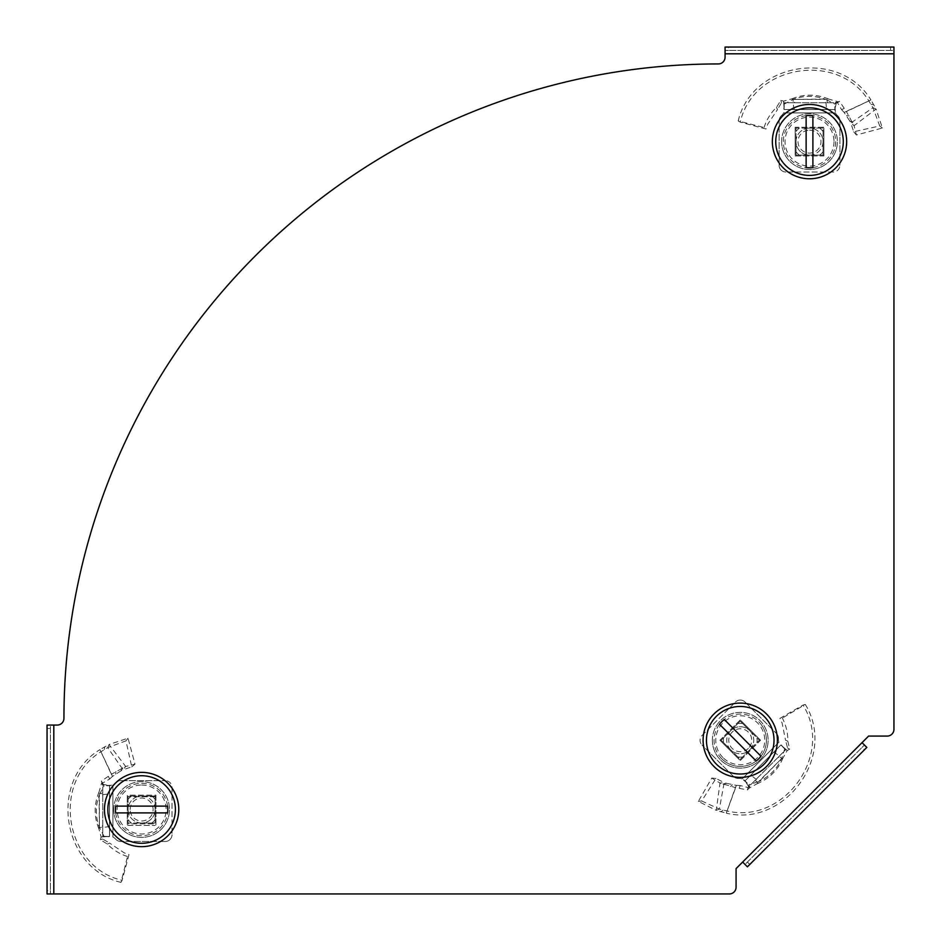 <?xml version="1.0" encoding="UTF-8"?>
<svg xmlns="http://www.w3.org/2000/svg" width="941" height="941" viewBox="0 0 941 941"><rect width="100%" height="100%" fill="white"/><g stroke="black" fill="none" stroke-linecap="round" stroke-linejoin="round"><path stroke-width="0.71" stroke-dasharray="4.71 3.53" d="M781.642 141.621A27.865 27.865 0 0 0 809.507 169.486A27.865 27.865 0 0 0 837.372 141.621A27.865 27.865 0 0 1 809.507 169.486A27.865 27.865 0 0 1 781.642 141.621A27.865 27.865 0 0 1 809.507 113.755A27.865 27.865 0 0 1 837.372 141.621A27.865 27.865 0 0 0 809.507 113.755A27.865 27.865 0 0 0 781.642 141.621M712.384 740.249A27.865 27.865 0 0 0 740.249 768.115A27.865 27.865 0 0 0 768.115 740.249A27.865 27.865 0 0 1 740.249 768.115A27.865 27.865 0 0 1 712.384 740.249A27.865 27.865 0 0 1 740.249 712.384A27.865 27.865 0 0 1 768.115 740.249A27.865 27.865 0 0 0 740.249 712.384A27.865 27.865 0 0 0 712.384 740.249M113.755 809.507A27.865 27.865 0 0 0 141.621 837.372A27.865 27.865 0 0 0 169.486 809.507A27.865 27.865 0 0 1 141.621 837.372A27.865 27.865 0 0 1 113.755 809.507A27.865 27.865 0 0 1 141.621 781.642A27.865 27.865 0 0 1 169.486 809.507A27.865 27.865 0 0 0 141.621 781.642A27.865 27.865 0 0 0 113.755 809.507M736.074 868.614L868.614 736.074L887.198 736.074A6.752 6.752 0 0 0 893.95 729.31L893.95 53.802L725.076 53.802L725.076 57.178A6.752 6.752 0 0 1 718.312 63.941A654.383 654.383 0 0 0 63.941 718.312A6.752 6.752 0 0 1 57.178 725.076L53.802 725.076L53.802 893.95L729.31 893.95A6.752 6.752 0 0 0 736.074 887.198L736.074 868.614M862.05 742.637L866.826 747.413L864.438 745.025L745.025 864.438L742.637 862.05M749.801 864.438L747.413 862.05L745.025 864.438L747.413 866.826L866.826 747.413M745.025 864.438L747.413 866.826M747.413 862.05L862.05 747.413L864.438 749.801M864.438 745.025L862.05 747.413M725.076 53.802L725.076 47.05L725.076 50.426L893.95 50.426L893.95 53.802M890.574 47.05L890.574 50.426L893.95 50.426L893.95 47.05L725.076 47.05M893.95 50.426L893.95 47.05M890.574 50.426L728.452 50.426L728.452 47.05M725.076 50.426L728.452 50.426M53.802 893.95L47.05 893.95L50.426 893.95L50.426 725.076L53.802 725.076M47.05 728.452L50.426 728.452L50.426 725.076L47.05 725.076L47.05 893.95M50.426 725.076L47.05 725.076M50.426 728.452L50.426 890.574L47.05 890.574M50.426 893.95L50.426 890.574M835.69 141.621A26.172 26.172 0 0 1 809.507 167.792A26.172 26.172 0 0 1 783.335 141.621A26.172 26.172 0 0 1 809.507 115.449A26.172 26.172 0 0 1 835.69 141.621A26.172 26.172 0 0 1 809.507 167.792A26.172 26.172 0 0 1 783.335 141.621A26.172 26.172 0 0 1 809.507 115.449A26.172 26.172 0 0 1 835.69 141.621M846.665 141.621A37.158 37.158 0 0 1 809.507 178.778A37.158 37.158 0 0 1 772.361 141.621A37.158 37.158 0 0 1 809.507 104.463A37.158 37.158 0 0 1 846.665 141.621M795.157 155.971L823.869 155.971L823.869 127.27L795.157 127.27L795.157 155.971L823.869 155.971L823.869 127.27L795.157 127.27L795.157 155.971M809.507 155.136A13.515 13.515 0 0 0 823.022 141.621A13.515 13.515 0 0 0 809.507 128.105L823.022 128.105L823.022 141.621A13.515 13.515 0 0 0 809.507 128.105A13.515 13.515 0 0 0 796.004 141.621L796.004 128.105L809.507 128.105A13.515 13.515 0 0 0 796.004 141.621A13.515 13.515 0 0 0 809.507 155.136A13.515 13.515 0 0 0 823.022 141.621L823.022 155.136L796.004 155.136L796.004 141.621A13.515 13.515 0 0 0 809.507 155.136M809.507 130.14A11.48 11.48 0 0 1 820.999 141.621A11.48 11.48 0 0 1 809.507 153.101A11.48 11.48 0 0 1 798.027 141.621A11.48 11.48 0 0 1 809.507 130.14M809.507 107.85A33.77 33.77 0 0 1 843.289 141.621A33.77 33.77 0 0 1 809.507 175.402A33.77 33.77 0 0 1 775.737 141.621A33.77 33.77 0 0 1 809.507 107.85M796.004 155.136L796.004 128.105L823.022 128.105L823.022 155.136L796.004 155.136M819.646 155.136A16.891 16.891 0 0 0 823.022 151.748M823.022 131.493A16.891 16.891 0 0 0 819.646 128.105M799.38 128.105A16.891 16.891 0 0 0 796.004 131.493M796.004 151.748A16.891 16.891 0 0 0 799.38 155.136M812.895 167.569L812.895 115.672M806.131 115.672L806.131 167.569M852.817 122.765L849.664 120.836L850.805 123.048L854.099 125.682L856.392 134.998L882.376 128.035L876.071 109.027L854.099 125.682L846.418 111.579L870.943 99.934L876.071 109.027L872.966 107.721L850.805 123.048L853.71 131.764L879.729 125.953L872.966 107.721L868.731 100.769C837.984 50.873 753.2 65 740.261 122.13L738.203 120.954L764.068 127.529L766.021 129.023L740.261 122.13M849.664 120.836L844.089 112.379L846.418 111.579L839.548 101.357L834.843 102.781L794.663 102.781L794.157 99.405L828.574 99.028L837.267 101.499L834.843 104.086L835.455 112.908L834.843 110.109M843.783 108.615L841.536 109.615L837.514 102.722L835.561 102.71L837.561 101.287L836.243 103.357L834.843 109.532L784.182 109.532L783.571 101.157L784.182 109.532L834.843 109.532L834.843 104.522M837.243 101.557L834.843 104.086L825.88 99.405C825.975 105.557 826.48 108.933 827.398 109.532M822.857 127.27L796.168 127.27L822.857 127.27A1.012 1.012 0 0 1 823.869 128.282A1.012 1.012 0 0 0 822.857 127.27M823.869 154.959L823.869 128.282L823.869 154.959A1.012 1.012 0 0 1 822.857 155.971A1.012 1.012 0 0 0 823.869 154.959M796.168 155.971L822.857 155.971L796.168 155.971A1.012 1.012 0 0 1 795.157 154.959A1.012 1.012 0 0 0 796.168 155.971M795.157 128.282L795.157 154.959L795.157 128.282A1.012 1.012 0 0 1 796.168 127.27A1.012 1.012 0 0 0 795.157 128.282M794.157 99.405L791.828 98.864L783.571 101.157L780.854 100.358L776.49 107.368C770.655 113.049 766.515 119.766 764.068 127.529M776.49 107.368L777.478 109.615L767.68 124.294L766.021 129.023M794.663 109.532C793.733 108.933 793.228 105.557 793.145 99.405L825.88 99.405C814.965 95.323 804.049 95.323 793.145 99.405L784.182 104.086L781.5 102.722L777.478 109.615M784.124 106.145L783.606 101.31M783.865 104.722L784.182 110.109L784.182 102.781L834.843 102.781M784.182 104.522L783.571 112.908A6.752 6.752 0 0 1 782.206 114.896A6.752 6.752 0 0 0 783.571 112.908L784.182 110.109M781.089 116.002L782.206 114.896L781.089 116.002A6.752 6.752 0 0 0 779.113 120.777A6.752 6.752 0 0 1 781.089 116.002M779.113 165.263L779.113 120.777L779.113 165.263A6.752 6.752 0 0 0 785.864 172.015A6.752 6.752 0 0 1 779.113 165.263M833.15 172.015L785.864 172.015L833.15 172.015A6.752 6.752 0 0 0 839.913 165.263A6.752 6.752 0 0 1 833.15 172.015M839.913 120.777L839.913 165.263L839.913 120.777A6.752 6.752 0 0 0 837.925 116.002A6.752 6.752 0 0 1 839.913 120.777M836.82 114.896L837.925 116.002L836.82 114.896A6.752 6.752 0 0 1 835.455 112.908L783.571 112.908L835.455 112.908A6.752 6.752 0 0 0 836.82 114.896M835.561 102.71L834.843 104.086M738.203 120.954C752 62.106 839.607 48.191 870.943 99.934L844.089 112.379L841.536 109.615M856.392 134.998L853.71 131.764M882.376 128.035L879.729 125.953M826.892 99.405L827.398 102.781M794.663 102.781L784.182 102.781M828.574 99.028C816.259 93.935 804.014 93.877 791.828 98.864M722.97 784.206L726.558 783.335L724.182 782.583L719.994 783.053L711.772 778.089L698.328 801.379L716.23 810.366L719.994 783.053L735.392 787.582L726.287 813.165L716.23 810.366L719.359 809.084L724.182 782.583L715.972 778.478L701.68 800.979L719.359 809.084L727.264 811.013C784.288 824.551 834.255 754.611 803.002 705.068L805.284 704.444L782.347 718.077L779.913 718.395L803.002 705.068M726.558 783.335L736.474 785.37L735.392 787.582L747.483 789.958L748.954 788.264L748.871 784.7L742.202 778.889L744.613 780.442M739.344 787.817L740.238 785.535L747.954 787.558L749.342 786.182L748.93 788.593L748.401 786.206L745.025 780.854L780.854 745.025L787.205 750.506L780.854 745.025L745.025 780.854L748.577 784.394M748.965 788.193L748.871 784.7L758.528 781.677C754.106 777.395 751.365 775.36 750.283 775.584M740.967 759.834L759.834 740.967L740.967 759.834A1.012 1.012 0 0 1 739.532 759.834A1.012 1.012 0 0 0 740.967 759.834M720.665 740.967L739.532 759.834L720.665 740.967A1.012 1.012 0 0 1 720.665 739.532A1.012 1.012 0 0 0 720.665 740.967M739.532 720.665L720.665 739.532L739.532 720.665A1.012 1.012 0 0 1 740.967 720.665A1.012 1.012 0 0 0 739.532 720.665M759.834 739.532L740.967 720.665L759.834 739.532A1.012 1.012 0 0 1 759.834 740.967A1.012 1.012 0 0 0 759.834 739.532M780.959 759.246L756.882 783.841L748.989 788.24L749.801 785.629L778.219 757.211L780.959 759.246L782.983 757.976L787.205 750.506L789.687 749.165L787.817 741.12C787.935 732.98 786.111 725.299 782.347 718.077M787.817 741.12L785.535 740.238L782.077 722.923L779.913 718.395M773.443 752.435C774.514 752.212 777.266 754.235 781.677 758.528L758.528 781.677C769.126 776.843 776.843 769.126 781.677 758.528L784.7 748.871L787.558 747.954L785.535 740.238M783.288 747.389L787.064 750.436M784.476 748.201L780.442 744.613L785.629 749.801L749.801 785.629M784.394 748.577L778.889 742.202A6.752 6.752 0 0 1 778.466 739.838A6.752 6.752 0 0 0 778.889 742.202L780.442 744.613M778.466 738.273L778.466 739.838L778.466 738.273A6.752 6.752 0 0 0 776.478 733.498A6.752 6.752 0 0 1 778.466 738.273M745.025 702.033L776.478 733.498L745.025 702.033A6.752 6.752 0 0 0 735.474 702.033A6.752 6.752 0 0 1 745.025 702.033M702.033 735.474L735.474 702.033L702.033 735.474A6.752 6.752 0 0 0 702.033 745.025A6.752 6.752 0 0 1 702.033 735.474M733.498 776.478L702.033 745.025L733.498 776.478A6.752 6.752 0 0 0 738.273 778.466A6.752 6.752 0 0 1 733.498 776.478M739.838 778.466L738.273 778.466L739.838 778.466A6.752 6.752 0 0 1 742.202 778.889L778.889 742.202L742.202 778.889A6.752 6.752 0 0 0 739.838 778.466M749.342 786.182L748.871 784.7M805.284 704.444C837.137 755.811 785.041 827.598 726.287 813.165L736.474 785.37L740.238 785.535M711.772 778.089L715.972 778.478M698.328 801.379L701.68 800.979M757.811 782.394L755.058 780.36M778.219 757.211L785.629 749.801M756.882 783.841C769.197 778.748 777.901 770.126 782.983 757.976M730.698 730.698A13.515 13.515 0 0 0 730.698 749.801A13.515 13.515 0 0 0 749.801 749.801L740.249 759.352L730.698 749.801A13.515 13.515 0 0 0 749.801 749.801A13.515 13.515 0 0 0 749.801 730.698L759.352 740.249L749.801 749.801A13.515 13.515 0 0 0 749.801 730.698A13.515 13.515 0 0 0 730.698 730.698A13.515 13.515 0 0 0 730.698 749.801L721.147 740.249L723.535 737.862L740.249 721.147L749.801 730.698A13.515 13.515 0 0 0 730.698 730.698M748.366 748.366A11.48 11.48 0 0 1 732.133 748.366A11.48 11.48 0 0 1 732.133 732.133A11.48 11.48 0 0 1 748.366 732.133A11.48 11.48 0 0 1 748.366 748.366M764.127 764.127A33.77 33.77 0 0 1 716.36 764.127A33.77 33.77 0 0 1 716.36 716.36A33.77 33.77 0 0 1 764.127 716.36A33.77 33.77 0 0 1 764.127 764.127M740.249 721.147L759.352 740.249L740.249 759.352L721.147 740.249L740.249 721.147M723.535 737.862A16.891 16.891 0 0 0 723.535 742.637M737.862 756.964A16.891 16.891 0 0 0 742.637 756.964M756.964 742.637A16.891 16.891 0 0 0 756.964 737.862M742.637 723.535A16.891 16.891 0 0 0 737.862 723.535M719.512 724.288L756.199 760.987M760.987 756.199L724.288 719.512M721.735 758.752A26.172 26.172 0 0 1 721.735 721.735A26.172 26.172 0 0 1 758.752 721.735A26.172 26.172 0 0 1 758.752 758.752A26.172 26.172 0 0 1 721.735 758.752A26.172 26.172 0 0 1 721.735 721.735A26.172 26.172 0 0 1 758.752 721.735A26.172 26.172 0 0 1 758.752 758.752A26.172 26.172 0 0 1 721.735 758.752A26.172 26.172 0 0 0 758.752 758.752A26.172 26.172 0 0 0 758.752 721.735M713.972 766.515A37.158 37.158 0 0 1 713.972 713.972A37.158 37.158 0 0 1 766.515 713.972A37.158 37.158 0 0 1 766.515 766.515A37.158 37.158 0 0 1 713.972 766.515M740.249 719.947L719.947 740.249L740.249 760.551L760.551 740.249L740.249 719.947L719.947 740.249L740.249 760.551L760.551 740.249L740.249 719.947M141.621 783.335A26.172 26.172 0 0 1 167.792 809.507A26.172 26.172 0 0 1 141.621 835.69A26.172 26.172 0 0 1 115.449 809.507A26.172 26.172 0 0 1 141.621 783.335A26.172 26.172 0 0 1 167.792 809.507A26.172 26.172 0 0 1 141.621 835.69A26.172 26.172 0 0 1 115.449 809.507A26.172 26.172 0 0 1 141.621 783.335M141.621 772.361A37.158 37.158 0 0 1 178.778 809.507A37.158 37.158 0 0 1 141.621 846.665A37.158 37.158 0 0 1 104.463 809.507A37.158 37.158 0 0 1 141.621 772.361M155.971 823.869L155.971 795.157L127.27 795.157L127.27 823.869L155.971 823.869L155.971 795.157L127.27 795.157L127.27 823.869L155.971 823.869M155.136 809.507A13.515 13.515 0 0 0 141.621 796.004A13.515 13.515 0 0 0 128.105 809.507L128.105 796.004L141.621 796.004A13.515 13.515 0 0 0 128.105 809.507A13.515 13.515 0 0 0 141.621 823.022L128.105 823.022L128.105 809.507A13.515 13.515 0 0 0 141.621 823.022A13.515 13.515 0 0 0 155.136 809.507A13.515 13.515 0 0 0 141.621 796.004L155.136 796.004L155.136 823.022L141.621 823.022A13.515 13.515 0 0 0 155.136 809.507M130.14 809.507A11.48 11.48 0 0 1 141.621 798.027A11.48 11.48 0 0 1 153.101 809.507A11.48 11.48 0 0 1 141.621 820.999A11.48 11.48 0 0 1 130.14 809.507M107.85 809.507A33.77 33.77 0 0 1 141.621 775.737A33.77 33.77 0 0 1 175.402 809.507A33.77 33.77 0 0 1 141.621 843.289A33.77 33.77 0 0 1 107.85 809.507M155.136 823.022L128.105 823.022L128.105 796.004L155.136 796.004L155.136 823.022M155.136 799.38A16.891 16.891 0 0 0 151.748 796.004M131.493 796.004A16.891 16.891 0 0 0 128.105 799.38M128.105 819.646A16.891 16.891 0 0 0 131.493 823.022M151.748 823.022A16.891 16.891 0 0 0 155.136 819.646M167.569 806.131L115.672 806.131M115.672 812.895L167.569 812.895M122.765 767.762L120.836 770.914L123.048 769.762L125.682 766.48L134.998 764.174L128.035 738.203L109.027 744.496L125.682 766.48L111.579 774.161L99.934 749.624L109.027 744.496L107.721 747.613L123.048 769.762L131.764 766.868L125.953 740.849L107.721 747.613L100.769 751.847C50.873 782.594 65 867.379 122.13 880.317L120.954 882.376L127.529 856.51L129.023 854.557L122.13 880.317M120.836 770.914L112.379 776.49L111.579 774.161L101.357 781.03L102.781 785.735L102.781 825.916L99.405 826.421L99.028 792.004L101.499 783.3L104.086 785.735L112.908 785.123L110.109 785.735M108.615 776.784L109.615 779.03L102.722 783.053L102.71 785.017L101.287 783.018L103.357 784.335L109.532 785.735L109.532 836.396L101.157 837.008L109.532 836.396L109.532 785.735L104.522 785.735M101.557 783.324L104.086 785.735L99.405 794.698C105.557 794.604 108.933 794.098 109.532 793.181M127.27 797.721L127.27 824.41L127.27 797.721A1.012 1.012 0 0 1 128.282 796.709A1.012 1.012 0 0 0 127.27 797.721M154.959 796.709L128.282 796.709L154.959 796.709A1.012 1.012 0 0 1 155.971 797.721A1.012 1.012 0 0 0 154.959 796.709M155.971 824.41L155.971 797.721L155.971 824.41A1.012 1.012 0 0 1 154.959 825.422A1.012 1.012 0 0 0 155.971 824.41M128.282 825.422L154.959 825.422L128.282 825.422A1.012 1.012 0 0 1 127.27 824.41A1.012 1.012 0 0 0 128.282 825.422M99.405 826.421L98.864 828.75L101.157 837.008L100.358 839.713L107.368 844.089C113.049 849.923 119.766 854.063 127.529 856.51M107.368 844.089L109.615 843.089L124.294 852.899L129.023 854.557M109.532 825.916C108.933 826.845 105.557 827.351 99.405 827.433L99.405 794.698C95.323 805.602 95.323 816.517 99.405 827.433L104.086 836.396L102.722 839.066L109.615 843.089M106.145 836.443L101.31 836.972M104.722 836.714L110.109 836.396L102.781 836.396L102.781 785.735M104.522 836.396L112.908 837.008A6.752 6.752 0 0 1 114.896 838.372A6.752 6.752 0 0 0 112.908 837.008L110.109 836.396M116.002 839.478L114.896 838.372L116.002 839.478A6.752 6.752 0 0 0 120.777 841.466A6.752 6.752 0 0 1 116.002 839.478M165.263 841.466L120.777 841.466L165.263 841.466A6.752 6.752 0 0 0 172.015 834.702A6.752 6.752 0 0 1 165.263 841.466M172.015 787.417L172.015 834.702L172.015 787.417A6.752 6.752 0 0 0 165.263 780.665A6.752 6.752 0 0 1 172.015 787.417M120.777 780.665L165.263 780.665L120.777 780.665A6.752 6.752 0 0 0 116.002 782.641A6.752 6.752 0 0 1 120.777 780.665M114.896 783.759L116.002 782.641L114.896 783.759A6.752 6.752 0 0 1 112.908 785.123L112.908 837.008L112.908 785.123A6.752 6.752 0 0 0 114.896 783.759M102.71 785.017L104.086 785.735M120.954 882.376C62.106 868.578 48.191 780.971 99.934 749.624L112.379 776.49L109.615 779.03M134.998 764.174L131.764 766.868M128.035 738.203L125.953 740.849M99.405 793.686L102.781 793.181M102.781 825.916L102.781 836.396M99.028 792.004C93.935 804.308 93.877 816.565 98.864 828.75M833.997 141.621A24.49 24.49 0 0 1 809.507 166.11A24.49 24.49 0 0 1 785.029 141.621A24.49 24.49 0 0 1 809.507 117.131A24.49 24.49 0 0 1 833.997 141.621M780.854 100.358L781.5 102.722M839.548 101.357L837.514 102.722M849.158 115.872L846.465 115.614M873.766 104.627L871.048 104.357M789.687 749.165L787.558 747.954M747.483 789.958L747.954 787.558M730.428 786.488L732.51 784.77M720.971 811.848L723.088 810.119M722.935 757.564A24.49 24.49 0 0 1 722.935 722.935A24.49 24.49 0 0 1 757.564 722.935A24.49 24.49 0 0 1 757.564 757.564A24.49 24.49 0 0 1 722.935 757.564M141.621 785.029A24.49 24.49 0 0 1 166.11 809.507A24.49 24.49 0 0 1 141.621 833.997A24.49 24.49 0 0 1 117.131 809.507A24.49 24.49 0 0 1 141.621 785.029M100.358 839.713L102.722 839.066M101.357 781.03L102.722 783.053M115.872 771.42L115.614 774.114M104.627 746.813L104.357 749.53"/><path stroke-width="1.41" d="M736.074 868.614L868.614 736.074L887.198 736.074A6.752 6.752 0 0 0 893.95 729.31L893.95 53.802L725.076 53.802L725.076 57.178A6.752 6.752 0 0 1 718.312 63.941A654.383 654.383 0 0 0 63.941 718.312A6.752 6.752 0 0 1 57.178 725.076L53.802 725.076L53.802 893.95L729.31 893.95A6.752 6.752 0 0 0 736.074 887.198L736.074 868.614M862.05 742.637L866.826 747.413L747.413 866.826L742.637 862.05M725.076 53.802L725.076 47.05L893.95 47.05L893.95 53.802M53.802 893.95L47.05 893.95L47.05 725.076L53.802 725.076M846.665 141.621A37.158 37.158 0 0 1 809.507 178.778A37.158 37.158 0 0 1 772.361 141.621A37.158 37.158 0 0 1 809.507 104.463A37.158 37.158 0 0 1 846.665 141.621M809.507 107.85A33.77 33.77 0 0 1 843.289 141.621A33.77 33.77 0 0 1 809.507 175.402A33.77 33.77 0 0 1 775.737 141.621A33.77 33.77 0 0 1 809.507 107.85M809.507 115.461A26.16 26.16 0 0 0 806.131 115.672L806.131 167.569A26.16 26.16 0 0 0 812.895 167.569L812.895 115.672A26.16 26.16 0 0 0 809.507 115.461M764.127 764.127A33.77 33.77 0 0 1 716.36 764.127A33.77 33.77 0 0 1 716.36 716.36A33.77 33.77 0 0 1 764.127 716.36A33.77 33.77 0 0 1 764.127 764.127M758.752 758.752A26.16 26.16 0 0 0 760.987 756.199L724.288 719.512A26.16 26.16 0 0 0 719.512 724.288L756.199 760.987A26.16 26.16 0 0 0 758.752 758.752M713.972 766.515A37.158 37.158 0 0 1 713.972 713.972A37.158 37.158 0 0 1 766.515 713.972A37.158 37.158 0 0 1 766.515 766.515A37.158 37.158 0 0 1 713.972 766.515M141.621 772.361A37.158 37.158 0 0 1 178.778 809.507A37.158 37.158 0 0 1 141.621 846.665A37.158 37.158 0 0 1 104.463 809.507A37.158 37.158 0 0 1 141.621 772.361M107.85 809.507A33.77 33.77 0 0 1 141.621 775.737A33.77 33.77 0 0 1 175.402 809.507A33.77 33.77 0 0 1 141.621 843.289A33.77 33.77 0 0 1 107.85 809.507M115.461 809.507A26.16 26.16 0 0 0 115.672 812.895L167.569 812.895A26.16 26.16 0 0 0 167.569 806.131L115.672 806.131A26.16 26.16 0 0 0 115.461 809.507"/></g></svg>
